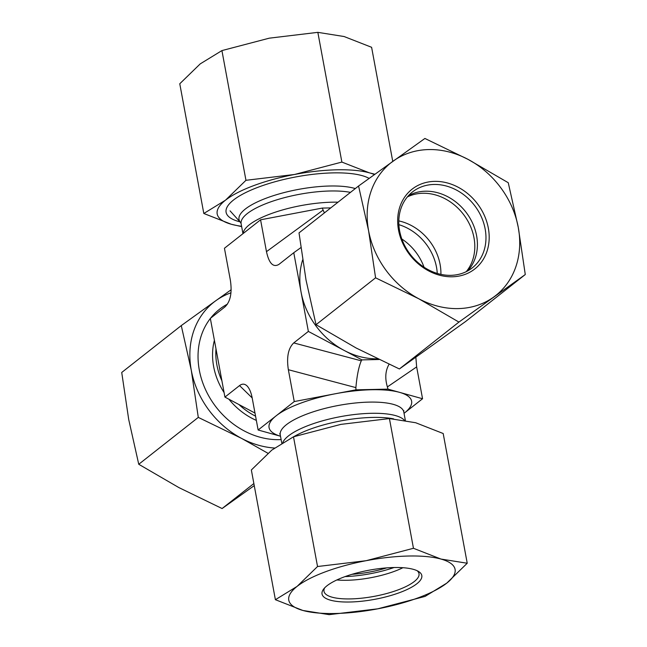 <?xml version="1.0" encoding="UTF-8"?>
<svg xmlns="http://www.w3.org/2000/svg" width="647" height="647" viewBox="0 0 647 647"><rect width="100%" height="100%" fill="white"/><g stroke="black" fill="none" stroke-linecap="round" stroke-linejoin="round"><path stroke-width="0.97" d="M330.754 207.897L322.255 208.083L260.571 219.81L224.444 248.254L230.348 280.102C232.249 292.695 230.453 301.623 224.962 306.888L210.34 318.397L224.93 397.096L254.991 413.061M280.507 436.224L258.129 430.004L294.256 401.561L355.939 389.834L387.982 389.13L422.556 398.746L404.035 413.328A72.48 21.189 169.5 0 0 404.496 412.964A72.48 21.189 169.5 0 0 399.514 392.341A72.48 21.189 169.5 0 0 335.364 393.748A72.48 21.189 169.5 0 0 276.188 415.778A72.48 21.189 169.5 0 0 280.499 436.215M322.255 208.083L324.39 212.912M323.007 210.178L266.475 251.659L260.571 219.81M378.956 359.514L361.964 359.886L361.277 360.824C358.729 366.873 356.934 375.802 355.89 387.61L355.939 389.834M389.065 364.269C385.377 370.674 384.811 378.22 387.383 386.922L416.652 366.898L415.851 357.249M387.982 389.13L387.383 386.922M422.556 398.746L416.652 366.898M224.93 397.096L239.544 385.588L252.184 397.937M258.129 430.004L252.225 398.156C251.125 392.381 249.386 388.305 247.033 385.911C244.679 383.687 242.18 383.582 239.544 385.588M294.256 401.561L288.352 369.712L355.89 387.61M361.277 360.824L293.738 342.926C288.247 348.191 286.451 357.12 288.352 369.712M293.738 342.926L308.36 331.418L293.77 252.718L278.906 264.413C273.212 267.704 269.063 263.458 266.475 251.659M437.259 273.43A48.323 40.381 51.8 0 0 436.515 267.26A48.323 40.381 51.8 0 0 398.875 224.671M424.02 267.179A48.323 40.381 51.8 0 0 401.836 239.01M361.964 359.886L308.36 331.418M293.77 252.718L300.879 247.623M281.13 439.588A75.505 63.091 -128.2 0 1 209.579 397.42A75.505 63.091 -128.2 0 1 210.356 318.478M210.542 318.243A75.505 63.091 -128.2 0 1 227.437 304.13M267.947 453.28L241.485 438.342L198.289 417.396L191.294 370.302L181.273 325.587L121.725 372.462L128.721 419.563L138.749 464.279L178.912 487.603L222.099 508.542L254.247 485.606M181.273 325.587L215.952 300.612A84.563 70.66 51.8 0 0 191.294 370.302A84.563 70.66 51.8 0 0 241.485 438.342A84.563 70.66 51.8 0 0 274.522 448.031M230.963 292.808A84.563 70.66 51.8 0 0 215.952 300.612L231.149 289.751M253.867 483.535L222.099 508.542M198.289 417.396L138.749 464.279M399.62 230.842A48.323 40.381 -128.2 0 1 412.495 191.933A48.323 40.381 -128.2 0 1 474.114 204.921A48.323 40.381 -128.2 0 1 472.278 267.866A48.323 40.381 -128.2 0 1 429.074 270.123A48.323 40.381 -128.2 0 1 399.62 230.842M398.528 230.065A50.741 42.395 51.8 0 0 473.539 269.904A50.741 42.395 51.8 0 0 458.23 187.274A50.741 42.395 51.8 0 0 398.528 230.065M408.492 195.653A48.323 40.381 -128.2 0 1 476.596 235.702A48.323 40.381 -128.2 0 1 467.724 270.891M468.088 159.397A84.563 70.66 51.8 0 0 393.247 161.038A84.563 70.66 51.8 0 0 368.588 230.72A84.563 70.66 51.8 0 0 418.771 298.76A84.563 70.66 51.8 0 0 493.621 297.119A84.563 70.66 51.8 0 0 518.279 227.437A84.563 70.66 51.8 0 0 468.088 159.397L508.251 182.721L518.279 227.437L525.275 274.538L458.933 322.085L418.771 298.76L375.583 277.822L368.588 230.72L358.567 186.004L424.901 138.458L468.088 159.397M358.567 186.004L299.019 232.888L306.015 279.989L316.035 324.705L356.198 348.029L399.385 368.968L465.727 321.413L525.275 274.538M316.035 324.705L375.583 277.822M399.385 368.968L458.933 322.085M440.906 274.368A48.323 40.381 51.8 0 0 398.811 220.91M466.228 271.675A48.323 40.381 51.8 0 0 472.148 261.485A48.323 40.381 51.8 0 0 458.351 208.552A48.323 40.381 51.8 0 0 407.384 196.923M239.956 221.832A75.505 22.079 -10.5 0 1 235.233 198.726A75.505 22.079 -10.5 0 1 361.188 175.386A75.505 22.079 -10.5 0 1 369.105 178.402M392.753 161.394L371.604 47.296L344.107 36.531L317.839 32.35L269.265 38.173L221.921 50.587L200.23 63.875L179.769 83.762L203.813 213.486L225.496 200.19A84.563 24.723 169.5 0 0 231.311 224.258A84.563 24.723 169.5 0 0 241.59 226.272M374.427 174.561A84.563 24.723 169.5 0 0 369.372 172.838L374.888 174.229M241.655 226.628L231.311 224.258L203.813 213.486M225.496 200.19L245.957 180.303L294.531 174.48A84.563 24.723 169.5 0 0 225.496 200.19M294.531 174.48L341.875 162.073L369.372 172.838A84.563 24.723 169.5 0 0 294.531 174.48M245.957 180.303L221.921 50.587M341.875 162.073L317.839 32.35M417.129 570.711A48.323 14.129 -10.5 0 1 419.013 573.687A48.323 14.129 -10.5 0 1 374.079 596.38A48.323 14.129 -10.5 0 1 323.985 591.301A48.323 14.129 -10.5 0 1 324.681 587.84M368.434 570.322A50.741 14.832 169.5 0 0 323.597 589.11A50.741 14.832 169.5 0 0 374.629 599.348A50.741 14.832 169.5 0 0 418.593 571.503A50.741 14.832 169.5 0 0 368.434 570.322M402.927 567.71A48.323 14.129 -10.5 0 1 371.37 577.601A48.323 14.129 -10.5 0 1 336.869 579.955M446.77 583.125A84.563 24.723 169.5 0 0 440.955 559.057A84.563 24.723 169.5 0 0 366.113 560.698A84.563 24.723 169.5 0 0 297.078 586.408A84.563 24.723 169.5 0 0 302.893 610.469A84.563 24.723 169.5 0 0 377.735 608.827A84.563 24.723 169.5 0 0 446.77 583.125L425.079 596.413L377.735 608.827L329.161 614.65L302.893 610.469L275.396 599.704L297.078 586.408L317.54 566.521L366.113 560.698L413.457 548.284L440.955 559.057L467.231 563.238L446.77 583.125M467.231 563.238L443.187 433.514L415.689 422.742L389.421 418.569L340.848 424.383L293.495 436.798L271.813 450.094L251.351 469.981L275.396 599.704M293.495 436.798L317.54 566.521M389.421 418.569L413.457 548.284M351.992 574.318A48.323 14.129 169.5 0 0 386.785 567.872M394.063 567.516A54.364 15.892 -10.5 0 1 345.077 576.598M255.565 416.167A62.816 52.488 -128.2 0 1 238.953 404.553M221.913 380.824A62.816 52.488 -128.2 0 1 215.985 348.87M256.349 420.396A64.118 53.572 -128.2 0 1 228.892 399.207M224.08 392.551A64.118 53.572 -128.2 0 1 214.4 340.322M404.294 420.186A62.816 18.367 169.5 0 0 341.115 416.531A62.816 18.367 169.5 0 0 282.812 442.483M393.562 418.844A64.118 18.747 169.5 0 0 293.73 436.725M403.841 410.667L403.793 412.018A62.816 18.367 169.5 0 0 338.68 405.402A62.816 18.367 169.5 0 0 280.256 434.913L281.785 443.114M242.965 233.672L241.129 223.789A62.816 18.367 -10.5 0 1 280.313 198.799A62.816 18.367 -10.5 0 1 350.472 192.377M241.129 223.789L240.611 222.552A64.118 18.747 -10.5 0 1 277.506 194.407A64.118 18.747 -10.5 0 1 355.308 188.576M243.135 233.543A62.816 18.367 -10.5 0 1 275.776 212.03A62.816 18.367 -10.5 0 1 338.017 202.188M302.642 259.916A72.48 60.567 51.8 0 0 301.065 292.064A72.48 60.567 51.8 0 0 344.083 350.391A72.48 60.567 51.8 0 0 377.524 358.818M403.793 412.018L405.345 420.372M280.256 434.913L279.739 433.668M240.611 222.552L230.057 210.849"/></g></svg>
